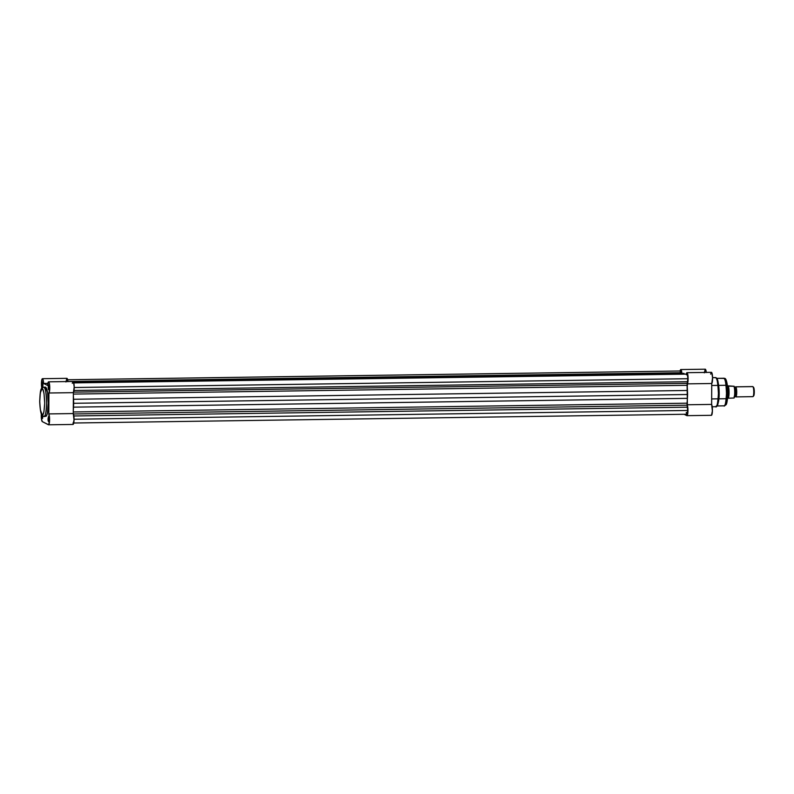 <?xml version="1.0" encoding="UTF-8"?>
<svg xmlns="http://www.w3.org/2000/svg" width="794" height="794" viewBox="0 0 794 794"><rect width="100%" height="100%" fill="white"/><g stroke="black" fill="none" stroke-linecap="round" stroke-linejoin="round"><path stroke-width="1.19" d="M48.672 387.234L48.99 389.447L48.93 385.437L48.672 387.234M49.159 387.7L48.801 389.914L48.186 387.204L48.384 389.397L48.841 389.854L49.139 388.177L48.583 384.941L48.186 387.204L48.732 384.981L49.159 387.7M48.513 418.964L48.821 421.177L48.771 417.168L48.513 418.964M48.99 419.431L48.633 421.644L48.017 418.934L48.146 420.78L48.583 421.683L48.95 420.373L48.424 416.671L48.017 418.934L48.563 416.711L48.99 419.431M42.529 384.098L42.846 386.311L42.787 382.301L42.032 384.058L42.529 384.098M43.005 384.554L42.648 386.777L42.032 384.058L42.241 386.251L42.697 386.718L42.995 385.04L42.439 381.805L42.032 384.058L42.578 381.845L43.005 384.554M42.36 415.828L42.678 418.041L42.36 415.828M42.836 416.016L42.489 418.507L41.874 415.798L42.34 418.547L42.836 415.798M42.281 388.931C43.471 388.802 44.275 393.516 44.712 403.064C44.176 412.126 43.323 415.987 42.151 414.657A1.677 1.638 117 0 0 43.015 416.116A1.677 1.638 -63 0 1 42.151 414.657L40.405 409.982L39.73 401.784L40.335 392.653L42.042 388.871L43.005 389.854L44.027 393.596L44.712 403.064L43.928 411.788L43.104 414.16L42.151 414.657C40.97 414.786 40.157 410.071 39.73 400.523C40.256 391.462 41.109 387.601 42.281 388.931A1.677 1.638 -63 0 1 43.938 387.234A1.677 1.638 117 0 0 42.281 388.931M43.789 416.304C45.119 417.803 46.082 413.436 46.677 403.203C46.191 392.415 45.278 387.095 43.938 387.234A14.6 2.809 89.2 0 1 46.677 402.469A14.6 2.809 89.2 0 1 44.077 416.374A14.6 2.809 89.2 0 1 43.789 416.304A1.677 1.638 -63 0 1 43.015 416.116L45.724 416.344A14.6 2.809 -90.8 0 0 48.325 402.449A14.6 2.809 -90.8 0 0 45.586 387.214L45.04 387.214M41.844 388.425L41.477 382.331L42.271 378.758L43.094 379.75L43.581 383.423L47.63 385.497L48.275 382.073L49.238 382.877L49.744 388.742L48.92 393L48.801 413.912L49.575 420.443L48.672 424.78L42.33 421.634L41.486 419.083L41.377 413.297M45.437 416.274L46.518 415.719L47.451 413.039L48.325 403.183L47.561 392.484L45.586 387.214A14.6 2.809 -90.8 0 0 45.308 387.144L43.66 387.164A14.6 2.809 89.2 0 1 43.938 387.234L43.66 387.164C40.901 387.929 40.206 388.812 39.7 401.754C40.157 411.272 41.268 416.056 43.035 416.125M41.784 388.167A5.627 1.082 89.2 0 1 41.496 382.093A5.627 1.082 89.2 0 1 42.439 378.688A5.627 1.082 89.2 0 1 43.581 383.423L47.63 385.497A5.627 1.082 89.2 0 1 48.593 381.825A5.627 1.082 89.2 0 1 49.744 386.996A5.627 1.082 89.2 0 1 48.92 393L73.376 392.653L73.266 413.555A5.627 1.082 -90.8 0 1 74.04 419.818A5.627 1.082 -90.8 0 1 73.038 424.453A5.627 1.082 -90.8 0 1 72.929 424.423L74.031 420.095L73.266 413.555L73.376 392.653L74.209 386.926L73.435 381.835L72.869 381.557L72.284 383.274M67.937 381.666L66.865 378.341L65.942 381.983M48.593 381.825L73.048 381.477A5.627 1.082 -90.8 0 1 74.199 386.648A5.627 1.082 -90.8 0 1 73.376 392.653L48.92 393L48.801 413.912L73.266 413.555L48.801 413.912A5.627 1.082 89.2 0 1 49.585 420.165A5.627 1.082 89.2 0 1 48.583 424.8A5.627 1.082 89.2 0 1 48.474 424.78L42.33 421.634A5.627 1.082 89.2 0 1 41.328 413.882M43.581 383.423L47.868 383.363L43.581 383.423M67.927 381.547A5.627 1.082 -90.8 0 0 66.895 378.341L42.439 378.688M73.068 382.907L686.969 374.113L687.445 374.867L687.842 378.718L74.209 387.512L687.842 378.718A4.198 0.804 -90.8 0 1 687.554 381.716L74.031 390.499L687.554 381.716L687.187 383.353L73.673 392.137L687.187 383.353L687.128 385.298A18.887 3.633 -90.8 0 1 687.455 390.479L73.544 399.273L73.356 395.74A18.887 3.633 89.2 0 1 73.544 399.273L73.693 403.292L73.544 399.273L687.455 390.479L687.604 394.509L73.693 403.292L73.505 407.153L687.415 398.36L73.505 407.153A18.887 3.633 89.2 0 1 73.276 410.468L73.693 403.292L687.604 394.509L687.415 398.36A18.887 3.633 -90.8 0 1 687.028 403.183L73.276 411.967L687.028 403.183L687.078 405.188L73.435 413.972L687.078 405.188L687.673 410.458A4.198 0.804 -90.8 0 1 686.929 414.24L687.673 410.458L74.04 419.242L687.673 410.458A4.198 0.804 -90.8 0 0 687.415 407.183L73.852 415.967L687.415 407.183L687.088 384.504L687.842 378.718A4.198 0.804 -90.8 0 0 686.969 374.113L686.532 374.837M684.448 374.153L683.981 373.388L684.448 374.153M66.914 379.76L680.825 370.977A4.198 0.804 -90.8 0 1 681.51 372.714L67.917 381.507L681.51 372.714L681.629 373.418L680.766 370.987L680.22 372.535M686.244 412.493L686.77 414.16M687.128 385.298L73.366 394.082L687.128 385.298M73.564 382.132L683.981 373.388L73.564 382.132M712.565 377.587L716.039 377.706C719.463 379.919 721.061 404.156 715.791 406.756A14.6 2.809 -90.8 0 0 718.401 392.851A14.6 2.809 -90.8 0 0 715.662 377.616L712.565 377.666L715.662 377.616A14.6 2.809 -90.8 0 0 715.374 377.547L715.662 377.616A0.844 0.824 -63 0 1 716.476 378.361C717.746 378.222 718.61 383.264 719.076 393.506C718.501 403.203 717.587 407.342 716.327 405.923M716.208 378.291L724.644 378.43C726.53 377.884 728.396 387.264 727.641 397.754C726.52 405.466 726.639 404.543 724.009 405.883A13.845 2.66 -90.8 0 0 726.48 392.693A13.845 2.66 -90.8 0 0 723.89 378.252L716.764 378.361L723.89 378.252A13.845 2.66 -90.8 0 0 723.622 378.182L723.89 378.252A1.677 1.638 -63 0 1 725.527 379.899L725.984 380.366M711.493 415.292L712.397 410.955L711.632 404.414L711.742 383.512L712.565 377.785L711.801 372.694L711.096 372.584L710.65 374.133M706.303 372.525L705.231 369.2L704.308 372.843M680.041 371.324L681.063 369.696L681.897 373.567M686.185 374.48L687.058 372.714L687.991 375.989L687.267 386.946L687.276 383.859L711.742 383.512A5.627 1.082 -90.8 0 0 712.565 377.507A5.627 1.082 -90.8 0 0 711.414 372.336L686.949 372.684A5.627 1.082 89.2 0 1 688.1 377.855A5.627 1.082 89.2 0 1 687.276 383.859L711.742 383.512L711.632 404.414L687.167 404.771L687.932 409.287L687.564 414.607L686.84 415.639L684.17 414.279L686.84 415.639A5.627 1.082 89.2 0 0 686.949 415.659A5.627 1.082 89.2 0 0 687.941 411.024A5.627 1.082 89.2 0 0 687.167 404.771L711.632 404.414A5.627 1.082 -90.8 0 1 712.407 410.677A5.627 1.082 -90.8 0 1 711.404 415.312L686.949 415.659M687.187 401.675L687.167 404.771L687.187 401.675M725.527 379.899C726.639 379.78 727.403 384.217 727.81 393.209C727.304 401.734 726.5 405.377 725.398 404.116L725.855 404.116M726.302 403.65L727.691 396.672L727.314 385.249M727.165 384.296L726.818 382.609M726.619 381.894L726.202 380.773M686.254 374.123A5.627 1.082 89.2 0 1 686.949 372.684M680.101 370.987A5.627 1.082 89.2 0 1 680.805 369.547A5.627 1.082 89.2 0 1 681.887 373.418M706.283 372.406A5.627 1.082 -90.8 0 0 705.261 369.2L680.805 369.547M724.664 378.44A1.677 1.638 117 0 0 723.89 378.252C725.15 378.113 726.024 383.165 726.48 393.397C725.914 403.104 725.001 407.243 723.741 405.813L716.605 405.982M716.049 377.716A0.844 0.824 117 0 0 715.662 377.616C716.992 377.478 717.905 382.797 718.401 393.586C717.796 403.818 716.833 408.185 715.513 406.677L712.208 406.806M735.214 387.492L735.313 387.254A5.032 0.973 89.2 0 1 735.681 386.827A5.032 0.973 89.2 0 1 735.78 386.847A1.131 1.102 -63 0 1 734.748 387.571A1.131 1.102 117 0 0 735.78 386.847A5.032 0.973 89.2 0 1 736.723 392.355A5.032 0.973 89.2 0 1 735.73 396.871A1.131 1.102 117 0 0 735.214 396.295A1.131 1.102 -63 0 1 735.73 396.871A5.032 0.973 89.2 0 1 735.423 396.454L735.214 396.295A1.131 1.102 117 0 0 735.065 396.236M734.827 396.196A4.317 0.834 -90.8 0 0 735.562 391.978A4.317 0.834 -90.8 0 0 734.748 387.571A4.317 0.834 89.2 0 1 735.562 391.978A4.317 0.834 89.2 0 1 734.827 396.196M752.821 386.609A5.032 0.973 -90.8 0 0 752.722 386.579A5.032 0.973 -90.8 0 0 752.623 386.609A5.032 0.973 89.2 0 1 752.821 386.609A5.032 0.973 89.2 0 1 752.911 386.678A5.032 0.973 89.2 0 1 753.764 391.601A5.032 0.973 89.2 0 1 753.049 396.553A5.032 0.973 89.2 0 1 752.762 396.633A5.032 0.973 -90.8 0 0 752.861 396.653A5.032 0.973 -90.8 0 0 753.764 391.859A5.032 0.973 -90.8 0 0 752.821 386.609L735.78 386.847L752.821 386.609M734.371 386.956A6.253 1.201 -90.8 0 1 734.897 393.159A6.253 1.201 -90.8 0 1 734.083 397.943L733.954 398.012A6.501 1.251 -90.8 0 0 734.708 392.534A6.501 1.251 -90.8 0 0 734.023 386.321L728.207 386.122L734.023 386.321A6.501 1.251 89.2 0 1 734.708 392.534A6.501 1.251 89.2 0 1 733.954 398.012L728.267 398.211A6.501 1.251 -90.8 0 0 729.081 392.613A6.501 1.251 -90.8 0 0 728.336 386.231L727.314 385.408L728.336 386.231A6.501 1.251 89.2 0 1 729.081 392.613A6.501 1.251 89.2 0 1 728.267 398.211L734.083 398.002L734.768 395.194M734.887 393.447L734.897 391.551M734.797 389.695L734.142 386.261L727.88 385.844L734.172 386.281C735.175 391.492 735.155 395.402 734.113 397.983M727.403 385.576A6.709 1.29 89.2 0 1 728.396 391.968A6.709 1.29 89.2 0 1 727.582 398.389A6.709 1.29 -90.8 0 0 728.396 391.968A6.709 1.29 -90.8 0 0 727.403 385.576M753.437 395.938L754.3 392.038L753.486 387.274A4.357 0.834 -90.8 0 1 753.566 387.333A4.357 0.834 -90.8 0 1 754.3 391.601A4.357 0.834 -90.8 0 1 753.685 395.878L753.049 396.553M735.78 386.847A5.032 0.973 89.2 0 1 736.723 392.107A5.032 0.973 89.2 0 1 735.83 396.901A5.032 0.973 89.2 0 1 735.73 396.871M73.038 424.453L48.583 424.8M686.929 414.24L73.018 423.023M735.313 387.254L734.242 387.462M735.214 396.295L734.142 396.494M752.722 386.579L735.681 386.827M725.825 385.288L718.639 385.388M717.984 385.398L711.732 385.487M726.024 398.717L718.838 398.816M718.173 398.826L711.652 398.925M752.911 386.678L753.566 387.333M752.861 396.653L735.83 396.901"/></g></svg>
